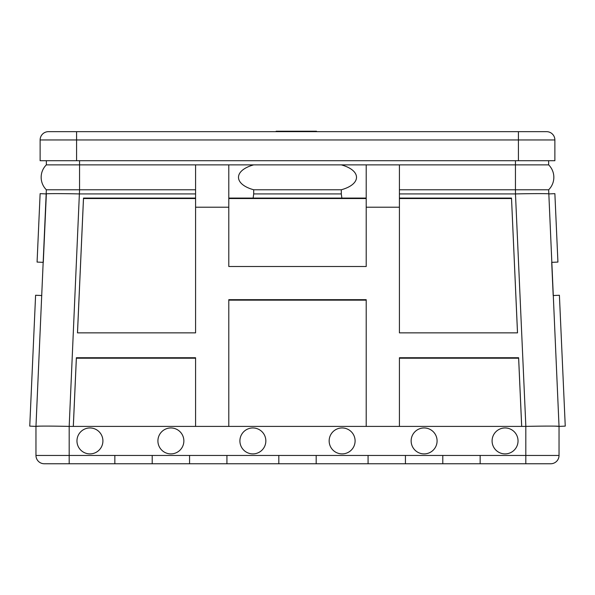 <?xml version="1.0" encoding="UTF-8"?>
<svg xmlns="http://www.w3.org/2000/svg" width="595" height="595" viewBox="0 0 595 595"><rect width="100%" height="100%" fill="white"/><g stroke="black" fill="none" stroke-linecap="round" stroke-linejoin="round"><path stroke-width="0.89" d="M437.087 440.925A12.971 12.971 0 0 0 424.116 427.954A12.971 12.971 0 0 0 411.138 440.925A12.971 12.971 0 0 0 424.116 453.896A12.971 12.971 0 0 0 437.087 440.925M265.846 440.925A12.971 12.971 0 0 0 252.875 427.954A12.971 12.971 0 0 0 239.904 440.925A12.971 12.971 0 0 0 252.875 453.896A12.971 12.971 0 0 0 265.846 440.925M102.913 440.925A12.971 12.971 0 0 0 89.934 427.954A12.971 12.971 0 0 0 76.963 440.925A12.971 12.971 0 0 0 89.934 453.896A12.971 12.971 0 0 0 102.913 440.925M183.862 440.925A12.971 12.971 0 0 0 170.884 427.954A12.971 12.971 0 0 0 157.913 440.925A12.971 12.971 0 0 0 170.884 453.896A12.971 12.971 0 0 0 183.862 440.925M355.096 440.925A12.971 12.971 0 0 0 342.125 427.954A12.971 12.971 0 0 0 329.154 440.925A12.971 12.971 0 0 0 342.125 453.896A12.971 12.971 0 0 0 355.096 440.925M518.037 440.925A12.971 12.971 0 0 0 505.066 427.954A12.971 12.971 0 0 0 492.087 440.925A12.971 12.971 0 0 0 505.066 453.896A12.971 12.971 0 0 0 518.037 440.925M480.158 463.758L480.158 455.458L525.816 455.458L525.816 463.758L405.433 463.758L405.433 455.458L442.792 455.458L442.792 463.758M114.842 463.758L44.275 463.758A8.3 8.3 0 0 1 35.968 455.458L114.842 455.458L114.842 463.758L152.208 463.758L152.208 455.458L189.567 455.458L189.567 463.758L226.926 463.758L226.926 455.458L278.817 455.458L278.817 463.758L316.183 463.758L316.183 455.458L368.074 455.458L368.074 463.758L405.433 463.758M550.725 463.758A8.3 8.3 0 0 0 559.032 455.458A8.3 8.3 0 0 1 550.725 463.758L525.816 463.758M368.074 463.758L316.183 463.758M278.817 463.758L226.926 463.758M189.567 463.758L152.208 463.758M521.674 426.399L518.632 358.197L399.423 358.197M366.208 300.14L228.792 300.14M195.576 358.197L76.368 358.197L73.326 426.399M73.304 426.399L195.576 426.399L195.576 357.736L76.368 357.736L73.304 426.399L69.184 426.399L69.184 463.758M228.792 426.399L366.208 426.399L366.208 299.679L228.792 299.679L228.792 426.399L195.576 426.399M399.423 426.399L521.696 426.399L518.632 357.736L399.423 357.736L399.423 426.399L366.208 426.399M442.792 455.458L480.158 455.458M368.074 455.458L405.433 455.458M278.817 455.458L316.183 455.458M189.567 455.458L226.926 455.458M114.842 455.458L152.208 455.458M35.968 455.458L35.968 426.399L29.75 426.117L35.596 295.254L41.814 295.529M399.423 164.867L399.423 207.209L366.208 207.209L366.208 164.867L515.441 164.867L515.441 189.775L548.649 189.775L559.032 426.399L565.25 426.117L559.404 295.254L553.186 295.529L551.706 262.35L557.924 262.075L554.875 193.65L548.649 193.925C550.115 193.524 531.885 193.524 515.471 193.925L515.441 189.775L399.423 189.775M37.076 262.075L40.125 193.65L46.351 193.925L43.294 262.35L37.076 262.075M366.208 198.537L228.792 198.537M195.576 198.537L83.493 198.537L83.493 198.076L77.476 332.858L195.576 332.858L195.576 207.209L228.792 207.209L228.792 164.867L195.576 164.867L195.576 207.209M83.493 198.537L77.499 332.858M228.792 207.209L228.792 266.5L366.208 266.5L366.208 207.209M399.423 207.209L399.423 332.858L517.524 332.858L511.507 198.076L399.423 198.076M517.501 332.858L511.507 198.076M518.632 358.197L518.632 357.736M76.368 358.197L76.368 357.736M521.696 426.399L525.854 426.399L515.471 193.925L399.423 193.925M195.576 189.775L79.559 189.775L69.184 426.399M69.146 426.399C52.732 425.998 34.51 425.998 35.968 426.399L46.351 189.775L79.559 189.775L79.559 164.867L195.576 164.867M36.027 426.355L40.125 426.132M525.854 426.399C542.268 425.998 560.49 425.998 559.032 426.399L559.032 455.458L525.816 455.458L525.816 426.399M558.973 426.355L554.875 426.132M511.507 198.537L399.423 198.537M228.792 198.076L366.208 198.076M253.143 198.076L253.701 193.925L341.299 193.925L341.299 189.775L253.701 189.775L253.701 193.925M341.857 198.076L341.299 193.925M195.576 198.076L83.493 198.076M195.576 193.925L79.559 193.925C63.115 193.524 44.885 193.524 46.351 193.925M253.701 189.775C233.426 184.197 233.426 170.445 253.701 164.867L366.208 164.867M341.299 164.867C361.574 170.445 361.574 184.197 341.299 189.775M253.701 164.867L228.792 164.867M46.351 160.717L46.351 164.867A17.538 17.538 0 0 0 46.351 189.775A17.538 17.538 0 0 1 46.351 164.867L79.559 164.867L79.559 160.717M553.841 177.317A17.538 17.538 0 0 1 548.649 189.775A17.538 17.538 0 0 0 553.841 177.317A17.538 17.538 0 0 1 548.649 189.775A17.538 17.538 0 0 0 548.649 164.867A17.538 17.538 0 0 1 553.841 177.317A17.538 17.538 0 0 0 548.649 164.867L515.441 164.867L515.441 160.717M548.649 160.717L548.649 164.867M276.139 131.659L276.139 131.242L316.518 131.242L316.518 131.659M290.531 131.242L290.531 131.659M518.423 131.659L546.574 131.659A8.3 8.3 0 0 1 554.875 139.959A8.3 8.3 0 0 0 546.574 131.659A8.3 8.3 0 0 1 554.875 139.959L554.875 160.717L40.125 160.717L40.125 139.959A8.3 8.3 0 0 1 48.426 131.659L518.423 131.659L518.423 139.959L40.125 139.959A8.3 8.3 0 0 1 48.426 131.659A8.3 8.3 0 0 0 40.125 139.959M295.774 131.242L295.774 131.659M284.447 131.242L284.447 131.659M76.576 131.659L76.576 160.717M554.875 139.959L518.423 139.959L518.423 160.717"/></g></svg>
